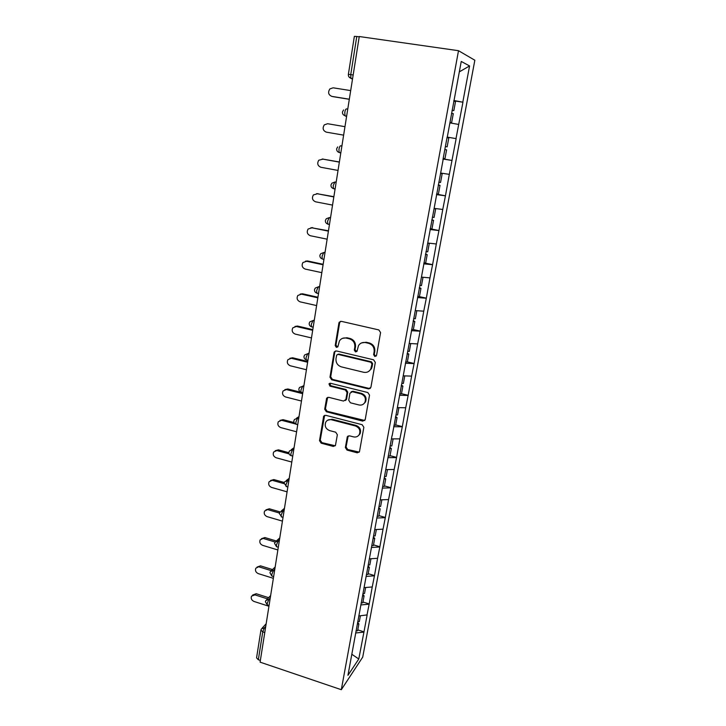 <?xml version="1.0" encoding="UTF-8"?>
<svg xmlns="http://www.w3.org/2000/svg" width="726" height="726" viewBox="0 0 726 726"><rect width="100%" height="100%" fill="white"/><g stroke="black" fill="none" stroke-linecap="round" stroke-linejoin="round"><path stroke-width="1.09" d="M374.825 356.493L376.558 355.35L380.578 332.572L378.845 329.931L341.338 321.346L339.224 322.226L338.924 323.006L335.203 345.567L336.392 347.382L337.871 346.756L339.423 340.948C341.066 338.516 343.344 337.563 346.248 338.089L349.342 338.815C353.281 340.167 355.105 342.944 354.805 347.164L354.306 350.086L355.495 351.91L357.029 351.248L358.499 345.621C360.15 343.062 362.492 342.055 365.523 342.59L368.645 343.325C372.629 344.687 374.462 347.491 374.144 351.72L373.627 354.651L374.825 356.493M361.421 342.962L366.194 342.236L369.316 342.971C373.291 344.333 375.115 347.119 374.798 351.348L374.28 354.279L375.478 356.112L376.177 356.103M340.503 321.328L339.65 322.698L335.929 345.204L337.654 347.037M342.445 338.361L346.955 337.753L350.05 338.47C353.979 339.822 355.794 342.599 355.495 346.801L354.996 349.714L356.802 351.547M345.367 447.534L347.028 450.093L357.228 452.815L359.443 451.862L363.853 427.296L362.174 424.719L325.774 415.317L323.66 416.18L319.504 440.646L321.155 443.178L333.288 446.426L335.43 445.528L337.363 434.756L335.693 432.197L329.64 430.609C325.665 428.875 324.377 426.035 325.793 422.096C327.099 420.036 328.987 419.256 331.455 419.755L355.395 425.962C359.325 427.623 360.659 430.409 359.397 434.32C358.081 436.553 356.121 437.406 353.498 436.87L349.496 435.827L347.318 436.753L345.367 447.534L346.057 446.98L347.718 449.521L359.288 452.107M260.08 662.148L359.261 36.527L458.505 50.702L341.311 689.7L260.08 662.148M368.472 388.882L370.913 387.303L375.306 362.419L373.591 359.797L336.437 350.948L334.314 351.829L334.051 352.564L329.976 377.211L331.655 379.78L368.472 388.882L370.387 388.346M369.534 395.144L365.214 419.592L362.8 421.125L326.364 411.751L324.694 409.201L326.636 398.193L328.751 397.331L343.498 401.051L345.885 399.5L347.064 392.575L345.376 389.989L329.967 386.15L328.969 383.873L330.448 383.255L367.828 392.539L369.534 395.144M458.505 50.702L474.84 60.24L362.719 657.121L341.311 689.7M357.791 629.878L363.98 631.856L367.147 614.913L358.762 615.966M363.98 631.856L358.78 658.99L347.945 675.343L389.662 448.477L391.341 448.523L389.944 456.082L388.265 456.073M392.022 435.7L389.662 448.477M392.158 435.8L443.105 159.747M447.143 137.005L442.951 159.729M447.298 137.032L461.246 61.447L469.568 65.957L462.798 102.194L453.886 100.478M453.823 100.805L462.798 102.194M462.943 102.239L456.001 138.602L447.125 137.087M447.125 137.105L456.001 138.602M456.146 138.621L449.321 174.349L440.646 173.06M436.598 194.16L445.455 195.802L449.321 174.349M445.455 195.802L442.76 209.469L434.13 208.362M430.2 228.799L438.967 230.523L442.76 209.469M438.967 230.523L436.308 243.972L427.732 243.038M425.472 254.463L427.206 254.654L425.654 263.03L423.92 262.848L432.596 264.636L436.308 243.972M432.596 264.636L429.983 277.876L421.443 277.114M418.947 296.553L426.334 298.15L429.983 277.876M426.334 298.15L423.757 311.182L415.263 310.592M413.348 329.55L420.173 331.101L423.757 311.182M420.173 331.101L417.641 343.924L409.192 343.489M407.368 361.884L414.129 363.481L417.641 343.924M414.129 363.481L411.624 376.113L403.22 375.832M401.487 393.664L408.175 395.316L411.624 376.113M408.175 395.316L405.716 407.758L397.358 407.631M395.706 424.928L402.331 426.616L405.716 407.758M402.331 426.616L399.899 438.876L391.586 438.885M390.016 455.656L396.577 457.398L399.899 438.876M396.577 457.398L394.182 469.468L385.914 469.622M384.426 485.894L390.924 487.672L394.182 469.468M390.924 487.672L388.564 499.57L380.333 499.86M378.927 515.623L385.352 517.457L388.564 499.57M385.352 517.457L383.029 529.172L374.743 529.599M373.518 544.881L379.88 546.751L383.029 529.172M379.88 546.751L377.593 558.294L369.298 558.857M368.191 573.667L374.498 575.573L377.593 558.294M374.498 575.573L372.238 586.953L363.989 587.643M362.946 601.999L369.198 603.941L372.238 586.953M369.198 603.941L366.966 615.158M369.017 604.186L360.795 604.939M374.317 575.809L366.058 576.435M379.707 546.968L371.403 547.468M385.179 517.656L376.83 518.028M390.751 487.854L382.357 488.099M396.405 457.571L387.974 457.67M402.159 426.77L393.683 426.725M408.012 395.452L399.491 395.253M413.965 363.59L405.398 363.245M420.018 331.192L411.406 330.684M426.18 298.232L417.514 297.56M432.442 264.691L423.739 263.847M438.822 230.55L430.064 229.534M445.31 195.811L436.517 194.613M451.917 160.446L443.078 159.058M458.641 124.436L449.911 122.876M359.216 36.845L356.775 36.5L350.749 74.606L353.172 74.978M348.371 74.37C348.208 76.284 349.061 77.582 350.93 78.245L350.749 74.606L348.371 74.37L354.352 36.382L356.775 36.5M469.568 65.957L459.331 71.856M363.799 632.119L355.622 632.99M358.78 658.99L351.829 654.271M264.772 632.546L262.748 631.874L258.338 659.743L260.353 660.424M258.338 659.743L256.568 657.856L260.924 630.195M443.105 158.894L452.062 160.455M335.485 350.957L334.777 352.192L330.711 376.794L332.39 379.362L369.135 388.437M371.975 364.053L370.777 362.22L338.189 354.433L336.701 355.05L336.011 358.608C335.73 362.764 337.536 365.523 341.42 366.884L363.617 372.266C366.73 372.846 369.107 371.794 370.741 369.135L371.975 364.053L372.629 363.653L371.431 361.829L370.777 362.22M337.635 354.406L338.915 354.052L371.431 361.829M368.853 371.285L371.403 368.726L372.093 366.721L371.44 367.12M372.629 363.653L372.093 366.721M327.662 397.358L325.43 408.72L327.09 411.261L364.806 420.499M345.385 400.525L346.583 399.037L347.763 392.122L346.084 389.544L330.702 385.715L329.967 386.15M329.84 383.246L330.702 385.715M358.953 404.954C361.566 405.462 363.545 404.6 364.879 402.367C366.222 398.356 364.888 395.525 360.886 393.855L352.319 391.722L349.923 393.283L348.734 400.217L350.422 402.803L358.953 404.954M363.653 403.91L365.541 401.895C366.884 397.893 365.55 395.062 361.557 393.401L360.886 393.855M351.139 391.786L353.008 391.269L361.557 393.401M348.19 435.918L346.057 446.98M358.408 435.664L360.069 433.785C361.33 429.883 359.996 427.097 356.076 425.445L355.395 425.962M327.653 420.218L332.181 419.256L356.076 425.445M324.631 415.363L320.248 440.101L321.89 442.633L335.267 445.782M350.694 90.605L333.143 87.81L329.913 88.89C327.707 92.329 328.343 94.825 331.827 96.386L332.435 96.531M452.071 110.279L453.85 110.606L455.52 101.558L453.75 101.213M452.053 110.388L453.85 110.606M449.993 122.422L451.626 122.649L450.011 122.358M451.508 113.329L453.287 113.646L451.626 122.649M332.935 96.649L349.315 99.299M331.827 96.386L349.324 99.217M327.617 123.719L344.968 126.678L327.617 123.719L324.286 124.872C322.262 128.23 322.943 130.653 326.319 132.15L343.634 135.145M445.374 146.57L447.143 146.861L448.786 137.976L447.016 137.677M443.196 158.404L444.956 158.685L446.59 149.855L444.829 149.565M444.829 149.529L446.59 149.855M322.417 159.021L339.378 161.98M323.297 159.067L318.778 160.219C316.917 163.486 317.625 165.837 320.901 167.279L338.035 170.438M438.803 182.217L440.555 182.471L442.17 173.741L440.564 173.496M440.591 173.378L442.17 173.741M436.653 193.842L438.404 194.087L440.01 185.411L438.259 185.157M438.286 184.976L440.01 185.411M322.172 159.003L339.351 162.125M316.59 193.633L333.878 196.682M317.97 193.624L313.378 194.931C311.663 198.116 312.389 200.403 315.583 201.81L332.535 205.104M432.342 217.228L434.084 217.446L435.673 208.87L434.075 208.661M434.121 208.407L435.673 208.87M430.228 228.645L431.97 228.862L433.549 220.332L431.807 220.114M431.861 219.806L433.549 220.332M316.835 193.67L333.833 196.937M310.991 227.674L328.47 230.777M312.725 227.592L308.087 229.035C306.49 232.138 307.243 234.371 310.356 235.732L327.136 239.181M425.99 251.623L427.732 251.813L429.284 243.391L427.705 243.21M428.594 243.128L429.284 243.391M425.545 254.027L427.206 254.654M311.581 227.737L328.406 231.149M305.528 261.151L307.57 260.97L323.152 264.291M307.57 260.97L302.896 262.549C301.417 265.571 302.188 267.749 305.21 269.083L321.827 272.667M419.755 285.418L421.479 285.581L423.013 277.305L421.434 277.15M417.722 296.453L419.446 296.598L420.962 288.367L419.238 288.213M419.347 287.65L420.962 288.367M306.426 261.224L323.079 264.772M300.183 294.075L302.506 293.785L317.934 297.233M302.506 293.785L297.805 295.473C296.417 298.422 297.206 300.555 300.165 301.862L316.609 305.573M413.629 318.632L415.345 318.759L416.833 310.701M411.624 329.477L413.339 329.595L414.836 321.5L413.121 321.373M413.248 320.701L414.836 321.5M301.354 294.139L317.843 297.823M294.956 326.455L297.524 326.047L312.797 329.613M297.524 326.047L292.805 327.843C291.507 330.72 292.306 332.798 295.201 334.087L311.481 337.935M407.604 351.275L409.31 351.375L410.753 343.57M405.634 361.929L407.34 362.02L408.811 354.07L407.105 353.97M407.25 353.181L408.811 354.07M296.371 326.5L312.688 330.312M289.855 358.308L292.623 357.773L307.751 361.457M292.623 357.773L287.895 359.669C286.679 362.474 287.487 364.506 290.309 365.786L306.436 369.752M401.832 383.373L403.375 383.437L404.772 375.886M399.745 393.846L401.442 393.909L402.894 386.087L401.188 386.023M401.36 385.116L402.894 386.087M291.462 358.317L307.624 362.247M284.864 389.626L287.805 388.973L301.063 392.33M287.805 388.973L283.067 390.96C281.924 393.692 282.741 395.688 285.509 396.95L301.481 401.033M396.006 414.927L397.549 414.963L398.901 407.649M393.955 425.218L395.643 425.255L397.068 417.568L395.38 417.523M395.561 416.515L397.068 417.568M286.643 389.608L302.642 393.664M279.982 420.427L283.067 419.664L294.103 422.559M283.067 419.664L278.33 421.724C277.25 424.401 278.067 426.362 280.79 427.605L296.598 431.798M390.279 445.945L391.813 445.955L393.12 438.885M390.007 447.443L391.341 448.523M281.897 420.381L295.319 423.911M275.199 450.728L278.412 449.848L288.875 452.706M278.412 449.848L273.675 451.989C272.649 454.603 273.475 456.527 276.143 457.761L291.798 462.063M384.653 476.456L386.178 476.447L387.439 469.595M382.666 486.411L384.335 486.393L385.706 478.96L384.19 478.969M384.399 477.817L385.706 478.96M277.232 450.655L289.12 453.895M270.526 480.53L273.829 479.55L284.247 482.491M273.829 479.55L269.092 481.765C268.121 484.315 268.956 486.202 271.569 487.427L287.079 491.838M379.117 506.458L380.624 506.43L381.858 499.806M377.157 516.259L378.818 516.213L380.17 508.899L378.654 508.935M378.89 507.692L380.17 508.899M272.649 480.43L284.02 483.643M265.934 509.843L269.31 508.781L280.036 511.903M269.31 508.781L264.591 511.05C263.674 513.545 264.5 515.406 267.068 516.622L282.432 521.132M373.663 535.979L375.17 535.924L376.358 529.517M371.739 545.625L373.391 545.553L374.725 538.356L373.218 538.411M373.463 537.077L374.725 538.356M268.13 509.743L279.401 513.028M261.433 538.692L264.872 537.549L276.361 540.997M264.872 537.549L260.153 539.872C259.282 542.313 260.117 544.146 262.649 545.353L277.867 549.963M368.309 565.019L369.806 564.946L370.95 558.748M366.412 574.511L368.046 574.42L369.362 567.342L367.864 567.414M368.127 565.99L369.362 567.342M263.692 538.574L275.154 542.032M257.022 567.079L260.507 565.853L272.495 569.565M260.507 565.853L255.797 568.231C254.971 570.627 255.797 572.424 258.284 573.622L273.366 578.332M363.027 593.596L364.525 593.496L365.632 587.506M361.167 602.934L362.8 602.825L364.089 595.855L362.592 595.955M362.873 594.449L364.089 595.855M259.318 566.961L271.261 570.663M252.639 595.039L256.196 593.723L268.611 597.67M256.196 593.723L255.007 594.893L251.514 596.146C250.724 598.496 251.55 600.266 254 601.455L268.938 606.255M357.836 621.71L359.325 621.601L360.395 615.802M356.003 630.912L357.628 630.776L358.889 623.915L357.41 624.033M357.709 622.454L358.889 623.915M255.007 594.893L267.449 598.868M265.752 626.347L264.382 627.845L262.748 631.874L260.943 630.05L261.405 628.916L264.382 627.845L265.462 628.199M352.564 78.798L351.275 78.599L352.537 78.98M343.589 109.953L342.472 111.895C342.3 113.764 343.135 115.035 344.977 115.697L344.805 112.258C345.222 110.098 345.776 108.973 346.483 108.9L347.754 109.109M348.925 76.847L351.275 78.599L352.609 78.508M346.62 116.26L345.349 116.051L346.62 116.287M341.919 145.917L340.648 145.799L341.91 146.017M340.793 153.041L339.124 152.478L338.969 149.211C339.378 147.079 339.931 145.944 340.648 145.799M336.202 182.008L334.913 182.026L336.165 182.253M335.067 189.15L333.388 188.588L333.243 185.493L334.913 182.026L331.918 183.17L330.983 184.903C330.82 186.691 331.619 187.916 333.388 188.588L335.103 188.914M330.584 217.455L329.286 217.6L330.521 217.845M325.066 252.258L323.76 252.539L324.976 252.793M319.64 286.461L318.324 286.852L319.54 287.124M314.313 320.057L312.997 320.574L314.186 320.847M309.076 353.072L307.751 353.707L308.931 353.989M303.931 385.524L302.597 386.268L303.767 386.559M298.876 417.423L297.533 418.267L298.695 418.575M293.903 448.777L292.56 449.73L293.703 450.038M289.021 479.614L287.668 480.666L288.803 480.984M284.211 509.933L282.85 511.077L283.975 511.403M279.483 539.754L278.122 540.997L279.238 541.333M274.836 569.093L273.466 570.418L274.564 570.763M270.253 597.952L268.883 599.367L269.981 599.712M346.665 115.988L345.349 116.051M329.477 224.398L327.753 224.053L327.617 221.121L329.286 217.6L326.255 218.771L325.393 220.414C325.23 222.174 326.01 223.381 327.753 224.053L328.216 224.361M319.903 255.343C319.758 257.049 320.529 258.229 322.217 258.892L322.09 256.115L323.76 252.539L320.71 253.728L319.903 255.298M323.95 259.255L322.707 259.182M318.523 293.504L316.781 293.113L316.663 290.482L318.324 286.852L315.265 288.068L314.512 289.565C314.349 291.262 315.102 292.451 316.781 293.113L317.298 293.386M313.187 327.154L311.436 326.745L311.327 324.241L312.997 320.574L309.92 321.79L309.222 323.233C309.049 324.912 309.793 326.083 311.436 326.745L311.98 326.99M304.003 356.375C303.867 358.009 304.593 359.152 306.19 359.797L306.091 357.419L307.751 353.707L304.675 354.923L304.012 356.312M307.951 360.223L306.753 360.005M302.796 392.73L301.036 392.276L300.936 390.025L302.597 386.268L299.529 387.475L298.903 388.818C298.722 390.461 299.439 391.613 301.036 392.276L301.19 392.321M297.724 424.674L295.972 424.211L295.881 422.069L297.533 418.267L294.466 419.474L293.876 420.781C293.694 422.405 294.393 423.548 295.972 424.211L296.562 424.365M292.75 456.091L290.99 455.61L290.908 453.568L292.56 449.73L289.502 450.919L288.93 452.189C288.748 453.804 289.438 454.948 290.99 455.61L291.543 455.765M287.85 486.983L286.089 486.484L286.017 484.532L287.668 480.666L284.61 481.837L284.066 483.08L286.616 486.629M283.031 517.357L281.271 516.839L281.207 514.988L282.85 511.077L279.819 512.238L279.292 513.454L281.77 516.985M274.573 543.429L276.542 546.705L276.47 544.936L278.122 540.997L275.1 542.131L274.591 543.32M278.294 547.232L277.005 546.841M269.945 572.823L271.887 576.072L271.823 574.393L273.466 570.418L270.453 571.534L269.972 572.705M273.638 576.625L272.323 576.217M265.398 601.727L267.304 604.976L267.25 603.37L268.883 599.367L265.897 600.466L265.417 601.609M269.056 605.538L267.712 605.103M374.798 351.348L374.144 351.72M369.316 342.971L368.645 343.325M366.194 342.236L365.523 342.59M354.996 349.714L354.306 350.086M355.495 346.801L354.805 347.164M350.05 338.47L349.342 338.815M346.955 337.753L346.248 338.089M335.929 345.204L335.203 345.567M339.65 322.698L338.924 323.006M374.28 354.279L373.627 354.651M332.39 379.362L331.655 379.78M330.711 376.794L329.976 377.211M334.777 352.192L334.051 352.564M338.915 354.052L338.189 354.433M363.472 420.608L362.8 421.125M327.09 411.261L326.364 411.751M325.43 408.72L324.694 409.201M327.136 398.411L326.401 398.873M346.583 399.037L345.885 399.5M347.763 392.122L347.064 392.575M346.084 389.544L345.376 389.989M353.008 391.269L352.319 391.722M347.818 436.78L347.128 437.324M332.181 419.256L331.455 419.755M334.005 445.864L333.288 446.426M321.89 442.633L321.155 443.178M320.248 440.101L319.504 440.646M324.177 416.334L323.433 416.833M357.9 452.244L357.228 452.815M347.718 449.521L347.028 450.093M337.69 146.906L336.673 148.73C336.51 150.563 337.327 151.807 339.124 152.478L340.839 152.778M296.517 418.185L299.003 416.615M291.28 449.675L294.075 447.706M286.162 480.639L289.229 478.271M281.171 511.104L284.465 508.336M276.288 541.061L279.773 537.902M271.506 570.527L275.163 566.988M266.814 599.513L270.626 595.601M262.222 628.026L266.161 623.761M339.94 321.917L339.224 322.226M335.049 351.457L334.314 351.829M371.403 368.726L370.741 369.135M327.372 397.739L326.636 398.193M346.366 399.663L345.667 400.135M329.704 383.437L328.969 383.873M365.541 401.895L364.879 402.367M348.008 436.208L347.318 436.753M360.069 433.785L359.397 434.32M324.404 415.689L323.66 416.18"/></g></svg>
